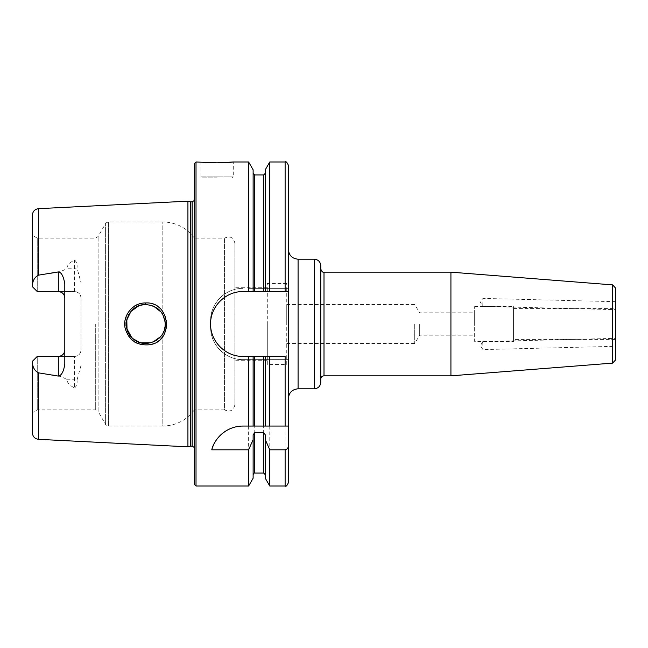 <?xml version="1.0" encoding="UTF-8"?>
<svg xmlns="http://www.w3.org/2000/svg" width="648" height="648" viewBox="0 0 648 648"><rect width="100%" height="100%" fill="white"/><g stroke="black" fill="none" stroke-linecap="round" stroke-linejoin="round"><path stroke-width="0.49" stroke-dasharray="3.24 2.43" d="M482.744 341.626L482.938 349.588L482.736 341.626L615.6 338.345L615.6 346.316L615.6 338.345M482.744 306.374L482.938 298.412L482.736 306.374L615.6 309.655L615.6 301.685L615.6 309.655M320.76 324L320.76 379.08L320.76 324M320.76 265.68L320.76 382.32M450.927 375.84L450.927 272.16M615.6 288.117L615.6 359.883M615.6 339.431L615.6 308.57L615.6 339.431L513.54 339.431L513.54 308.57L513.54 339.431M288.36 324L288.36 249.48L288.36 324M288.36 482.76L288.36 165.24M419.669 324L419.669 335.202L419.669 324M474.66 324L474.66 312.798L474.66 324M414.72 324L414.72 343.44L414.72 324M286.74 324L286.74 304.56L286.74 324M513.54 341.375L513.54 306.626L513.54 341.375L474.66 341.375L474.66 306.626L474.66 341.375M81 365.448L77.015 380.036A6.48 3.094 180 0 0 74.52 379.801L74.52 356.432A6.48 6.48 0 0 0 81 349.952L81 298.048C80.684 294.176 78.521 292.021 74.52 291.568L74.52 259.978C69.53 262.724 67.036 265.469 67.044 268.199C59.535 273.667 48.487 273.181 38.556 275.149C34.992 276.899 32.935 280.147 32.4 284.877L32.4 286.708L37.26 291.568L32.4 286.708L37.26 291.568L74.52 291.568L37.26 291.568L37.26 238.14L37.26 291.568L58.32 291.568M81 298.048A6.48 6.48 0 0 0 74.52 291.568A6.48 6.48 0 0 1 81 298.048L81 349.952C80.684 353.824 78.521 355.979 74.52 356.432L37.26 356.432L32.4 361.292L37.26 356.432L37.26 409.86L37.26 356.432L32.4 361.292L32.4 412.663L32.4 363.123C32.959 367.902 35.016 371.15 38.556 372.851C48.487 374.819 59.535 374.333 67.044 379.801C67.036 382.531 69.53 385.276 74.52 388.022L74.52 379.801L67.044 379.801M32.4 432.864L32.4 363.123M74.52 356.432L58.32 356.432M145.727 304.56C129.77 304.025 120.269 324.632 130.734 336.28C141.215 350.69 166.479 341.204 165.256 323.992C164.195 312.287 157.683 305.807 145.727 304.56L145.646 302.964C158.655 302.389 169.525 315.884 166.398 328.382C162.802 339.998 155.01 345.489 143.03 344.849C117.644 342.752 120.39 301.838 145.646 302.964M187.92 446.82L187.92 201.18M77.015 380.036C77.452 383.584 76.618 386.249 74.52 388.022M74.52 259.978C76.618 261.752 77.452 264.416 77.015 267.964L81 282.552M165.24 324.032L165.183 325.515M165.183 325.531L162.818 333.396C154.54 350.811 125.218 343.416 126.36 324C125.218 304.584 154.54 297.189 162.818 314.604L165.24 324M165.054 321.327L162.818 314.604L161.182 312.109M153.641 306.212L145.76 304.56M145.241 304.568L138.372 306.034M131.455 337.114L133.294 338.88M139.595 342.419L141.021 342.841M150.863 342.768L152.912 342.095M160.437 336.798L163.045 332.975M163.831 331.258L165.021 326.892M234.9 404.676L234.9 243.324L234.9 404.676C233.547 410.613 230.089 412.339 224.532 409.86L224.532 238.14L224.532 409.86L194.4 409.86L194.4 238.14L194.4 409.86C186.47 420.333 175.948 425.728 162.818 426.06L162.818 333.396L162.818 426.06L108.41 426.06L108.41 221.94L108.41 426.06C106.264 425.315 105.332 424.78 105.608 424.44L98.123 411.48L98.123 236.52L98.123 411.48L95.321 409.86L37.26 409.86L32.4 412.663M217.08 177.876L201.852 177.876L217.08 177.876M232.308 177.876L233.28 176.904L200.88 176.904L233.28 176.904L233.28 162M253.125 356.4L253.125 426.06L243 426.06A32.4 32.4 0 0 0 235.427 426.959M288.36 426.06L265.275 426.06L265.275 356.4M263.655 426.06L254.745 426.06M248.63 288.36L288.36 288.36L248.63 288.36L248.63 162M243 288.36C225.642 287.955 210.195 303.418 210.6 320.76L210.6 327.24C210.195 344.582 225.642 360.045 243 359.64L288.36 359.64L243 359.64A32.4 32.4 0 0 1 210.6 327.24L210.6 320.76A32.4 32.4 0 0 1 243 288.36M248.63 486L248.63 359.64M196.02 486L196.02 162M269.771 288.36L269.771 162M269.771 486L269.771 359.64M265.275 291.6L265.275 169.784M253.125 169.784L253.125 291.6M288.36 291.6L243 291.6A32.4 32.4 0 0 0 230.583 353.93A32.4 32.4 0 0 0 243 356.4L285.12 356.4M64.8 364.249L64.8 283.751M32.4 286.708L32.4 235.337L32.4 286.708M32.4 284.877L32.4 215.136M267.3 324L267.3 360.248L267.3 324M286.74 364.5L286.74 283.5L286.74 364.5L267.3 364.5L267.3 283.5L267.3 364.5M194.4 447.509L194.4 451.251M194.4 484.38L194.4 163.62M253.125 478.216L253.125 434.824M265.275 434.824L265.275 478.216M190.342 446.172L190.342 201.828M324 272.16L324 375.84M612.611 363.115L612.611 284.885M314.28 388.8L314.28 259.2M298.08 259.2L298.08 388.8M77.015 267.964A6.48 3.094 0 0 1 74.52 268.199L67.044 268.199M38.556 439.336L38.556 372.851M38.556 275.149L38.556 208.664M162.818 314.604L162.818 221.94L162.818 314.604M285.12 288.36L285.12 162M285.12 486L285.12 359.64M263.655 288.36L263.655 174.96M254.745 288.36L254.745 174.96M95.321 324L95.321 409.86L95.321 324M105.608 424.44L105.608 223.56L105.608 424.44M254.745 473.04L254.745 359.64M263.655 473.04L263.655 359.64M192.132 446.172L192.132 201.828M482.736 341.626L480.452 345.668L482.938 349.588L615.6 346.316M615.6 301.685L482.938 298.412L480.452 302.333L482.736 306.374M286.74 343.44L414.72 343.44L419.669 335.202L474.66 335.202M286.74 304.56L414.72 304.56L419.669 312.798L474.66 312.798M474.66 306.626L513.54 306.626M513.54 308.57L615.6 308.57M234.9 243.324C233.547 237.387 230.089 235.661 224.532 238.14L194.4 238.14C186.47 227.667 175.948 222.272 162.818 221.94L108.41 221.94C106.264 222.685 105.332 223.22 105.608 223.56L98.123 236.52L95.321 238.14L37.26 238.14L32.4 235.337M200.88 162L200.88 176.904L201.852 177.876M267.3 287.752L234.9 287.752M267.3 360.248L234.9 360.248M286.74 283.5L267.3 283.5M194.4 200.491L194.4 196.749M194.724 324L194.724 199.236L194.724 324"/><path stroke-width="0.97" d="M314.28 388.8C318.217 388.419 320.379 386.257 320.76 382.32L320.76 265.68C320.379 261.743 318.217 259.581 314.28 259.2L314.28 388.8L298.08 388.8L298.08 259.2L314.28 259.2M324 272.16L450.927 272.16L450.927 375.84L324 375.84L324 272.16C322.761 272.606 321.675 271.52 320.76 268.92M612.611 363.115L615.6 359.883L615.6 288.117L612.611 284.885L612.611 363.115L450.927 375.84M233.28 162L217.08 162.81L205.627 162.405C214.909 163.434 234.017 162.17 233.28 162L248.63 162L253.125 169.784L253.125 291.6L265.275 291.6L265.275 169.784L269.771 162L285.12 162C285.906 161.174 286.991 162.259 288.36 165.24L288.36 482.76C286.991 485.741 285.906 486.826 285.12 486L285.12 449.809L269.771 449.809L265.275 439.611L265.275 434.824L263.655 432.613L254.745 432.613L253.125 434.824L253.125 439.611L248.63 449.809L211.775 449.809C213.751 440.284 225.075 426.101 243 426.06L254.745 426.06L253.125 426.06L253.125 356.4L248.63 356.4L248.63 426.06M32.4 363.123L32.4 361.292L37.26 356.432L58.32 356.432A6.48 6.48 0 0 0 64.8 349.952C64.484 353.824 62.321 355.979 58.32 356.432L58.32 376.075L38.556 372.851C34.992 371.101 32.935 367.853 32.4 363.123L32.4 432.864C32.74 436.647 34.79 438.809 38.556 439.336L187.92 446.82L187.92 201.18L38.556 208.664L38.556 275.149L58.32 271.925L58.32 291.568L37.26 291.568L32.4 286.708L32.4 284.877C32.959 280.098 35.016 276.85 38.556 275.149M58.32 376.075C61.455 375.629 63.617 371.685 64.8 364.249L64.8 283.751C63.415 276.024 61.252 272.079 58.32 271.925M145.646 302.964C132.573 302.567 121.832 316.435 125.315 328.868C129.211 340.427 137.165 345.724 149.186 344.768C174.288 342.047 170.691 301.361 145.646 302.964L145.727 304.56C157.691 305.799 164.195 312.279 165.248 324L165.24 324.032M165.021 326.892L165.24 324C166.261 339.811 144.439 350.114 132.694 338.353C119.621 327.669 128.401 303.888 145.727 304.56M165.24 324L165.054 321.327M161.182 312.109L153.641 306.212M145.76 304.56L145.241 304.568M138.372 306.034L130.961 311.445L126.822 319.796L127.008 328.949L131.455 337.114M133.294 338.88L139.595 342.419M141.021 342.841L150.863 342.768M152.912 342.095L160.437 336.798M163.045 332.975L163.831 331.258M217.08 162.81L196.02 162L196.02 486L194.4 484.38L194.4 163.62L196.02 162M235.427 426.959A32.4 32.4 0 0 0 211.775 449.809M285.12 426.06L285.12 356.4L265.275 356.4L265.275 426.06L263.655 426.06L288.36 426.06M254.745 356.4L254.745 426.06L263.655 426.06L263.655 356.4L253.125 356.4M288.36 445.605C288.344 447.93 287.267 449.331 285.12 449.809M248.63 356.4L243 356.4C225.658 356.813 210.187 341.342 210.6 324C210.187 306.658 225.658 291.187 243 291.6L253.125 291.6M248.63 162L248.63 291.6M248.63 449.809L248.63 486L196.02 486M265.275 356.4L263.655 356.4M269.771 356.4L269.771 426.06M269.771 162L269.771 291.6L288.36 291.6M269.771 449.809L269.771 486L285.12 486M265.275 291.6L269.771 291.6M58.32 291.568A6.48 6.48 0 0 1 64.8 298.048C64.484 294.176 62.321 292.013 58.32 291.568M38.556 208.664C34.79 209.191 32.74 211.353 32.4 215.136L32.4 284.877M253.125 439.611L253.125 478.216L248.63 486M265.275 439.611L265.275 478.216L269.771 486M187.92 201.18L190.342 201.828L190.342 446.172L187.92 446.82M190.342 201.828L192.132 201.828L192.132 446.172L190.342 446.172M38.556 372.851L38.556 439.336M285.12 162L285.12 291.6M254.745 291.6L254.745 174.96L263.655 174.96L263.655 291.6M58.32 356.432A6.48 6.48 0 0 0 64.8 349.952M254.745 432.613L254.745 473.04C254.381 472.7 253.846 473.234 253.125 474.66M263.655 432.613L263.655 473.04L265.275 474.66M324 375.84C322.032 376.034 320.954 377.112 320.76 379.08M612.611 284.885L450.927 272.16M298.08 388.8C292.175 389.375 288.935 392.615 288.36 398.52M298.08 259.2C292.175 258.625 288.935 255.385 288.36 249.48M263.655 174.96L265.275 173.34M254.745 174.96L253.125 173.34M254.745 473.04L263.655 473.04M192.132 446.172L194.4 447.509M192.132 201.828L194.4 200.491"/></g></svg>
